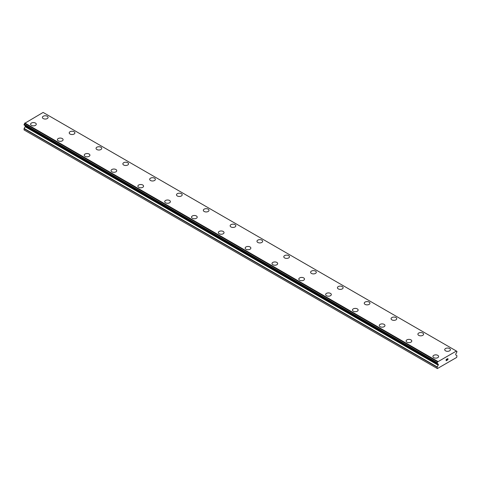 <?xml version="1.0" encoding="UTF-8"?>
<svg xmlns="http://www.w3.org/2000/svg" width="481" height="481" viewBox="0 0 481 481"><rect width="100%" height="100%" fill="white"/><g stroke="black" fill="none" stroke-linecap="round" stroke-linejoin="round"><path stroke-width="0.72" d="M42.394 117.4A2.844 1.641 180 0 1 44.15 115.885A2.844 1.641 180 0 1 47.252 116.24A2.844 1.641 180 0 1 48.082 117.406A2.844 1.641 180 0 1 46.326 118.921A2.844 1.641 180 0 1 43.23 118.56A2.844 1.641 180 0 1 42.394 117.4A2.844 1.641 180 0 1 44.156 115.891A2.844 1.641 180 0 1 47.252 116.246A2.844 1.641 180 0 1 48.082 117.4M69.216 132.888A2.844 1.641 180 0 1 70.972 131.367A2.844 1.641 180 0 1 74.074 131.728A2.844 1.641 180 0 1 74.904 132.888A2.844 1.641 180 0 1 73.148 134.403A2.844 1.641 180 0 1 70.052 134.049A2.844 1.641 180 0 1 69.216 132.888A2.844 1.641 180 0 1 70.972 131.373A2.844 1.641 180 0 1 74.074 131.734A2.844 1.641 180 0 1 74.904 132.888M96.038 148.376A2.844 1.641 180 0 1 97.793 146.861A2.844 1.641 180 0 1 100.896 147.216A2.844 1.641 180 0 1 101.725 148.376M100.896 147.21A2.844 1.641 180 0 1 101.725 148.37A2.844 1.641 180 0 1 99.97 149.892A2.844 1.641 180 0 1 96.873 149.531A2.844 1.641 180 0 1 96.038 148.37A2.844 1.641 180 0 1 97.793 146.855A2.844 1.641 180 0 1 100.896 147.21M122.859 163.859A2.844 1.641 180 0 1 124.615 162.337A2.844 1.641 180 0 1 127.718 162.698A2.844 1.641 180 0 1 128.547 163.859A2.844 1.641 180 0 1 126.792 165.374A2.844 1.641 180 0 1 123.689 165.019A2.844 1.641 180 0 1 122.859 163.859A2.844 1.641 180 0 1 124.615 162.344A2.844 1.641 180 0 1 127.718 162.704A2.844 1.641 180 0 1 128.547 163.859M149.681 179.341A2.844 1.641 180 0 1 151.437 177.826A2.844 1.641 180 0 1 154.539 178.18A2.844 1.641 180 0 1 155.369 179.347A2.844 1.641 180 0 1 153.613 180.862A2.844 1.641 180 0 1 150.511 180.501A2.844 1.641 180 0 1 149.681 179.341A2.844 1.641 180 0 1 151.437 177.832A2.844 1.641 180 0 1 154.539 178.186A2.844 1.641 180 0 1 155.369 179.341M176.503 194.829A2.844 1.641 180 0 1 178.259 193.308A2.844 1.641 180 0 1 181.361 193.669A2.844 1.641 180 0 1 182.191 194.829A2.844 1.641 180 0 1 180.435 196.344A2.844 1.641 180 0 1 177.333 195.989A2.844 1.641 180 0 1 176.503 194.829A2.844 1.641 180 0 1 178.259 193.314A2.844 1.641 180 0 1 181.361 193.675A2.844 1.641 180 0 1 182.191 194.829M203.325 210.311A2.844 1.641 180 0 1 205.08 208.796A2.844 1.641 180 0 1 208.183 209.151A2.844 1.641 180 0 1 209.013 210.317A2.844 1.641 180 0 1 207.257 211.832A2.844 1.641 180 0 1 204.154 211.472A2.844 1.641 180 0 1 203.325 210.311A2.844 1.641 180 0 1 205.08 208.802A2.844 1.641 180 0 1 208.183 209.157A2.844 1.641 180 0 1 209.013 210.311M235.005 224.645A2.844 1.641 180 0 1 235.834 225.799A2.844 1.641 180 0 1 234.079 227.315A2.844 1.641 180 0 1 230.976 226.96A2.844 1.641 180 0 1 230.146 225.799A2.844 1.641 180 0 1 231.902 224.284A2.844 1.641 180 0 1 235.005 224.645M230.146 225.799A2.844 1.641 180 0 1 231.902 224.278A2.844 1.641 180 0 1 235.005 224.639A2.844 1.641 180 0 1 235.834 225.799M261.82 240.127A2.844 1.641 180 0 1 262.656 241.288A2.844 1.641 180 0 1 260.9 242.803A2.844 1.641 180 0 1 257.798 242.448A2.844 1.641 180 0 1 256.968 241.282A2.844 1.641 180 0 1 258.724 239.772A2.844 1.641 180 0 1 261.82 240.127M256.968 241.282A2.844 1.641 180 0 1 258.724 239.766A2.844 1.641 180 0 1 261.82 240.121A2.844 1.641 180 0 1 262.656 241.282M283.79 256.77A2.844 1.641 180 0 1 285.546 255.249A2.844 1.641 180 0 1 288.642 255.609A2.844 1.641 180 0 1 289.478 256.77A2.844 1.641 180 0 1 287.722 258.285A2.844 1.641 180 0 1 284.62 257.93A2.844 1.641 180 0 1 283.79 256.77A2.844 1.641 180 0 1 285.546 255.255A2.844 1.641 180 0 1 288.642 255.615A2.844 1.641 180 0 1 289.478 256.77M310.612 272.252A2.844 1.641 180 0 1 312.367 270.737A2.844 1.641 180 0 1 315.464 271.092A2.844 1.641 180 0 1 316.3 272.258A2.844 1.641 180 0 1 314.544 273.773A2.844 1.641 180 0 1 311.441 273.418A2.844 1.641 180 0 1 310.612 272.252A2.844 1.641 180 0 1 312.367 270.743A2.844 1.641 180 0 1 315.464 271.098A2.844 1.641 180 0 1 316.3 272.252M337.434 287.74A2.844 1.641 180 0 1 339.189 286.225A2.844 1.641 180 0 1 342.286 286.58A2.844 1.641 180 0 1 343.121 287.74A2.844 1.641 180 0 1 341.366 289.255A2.844 1.641 180 0 1 338.263 288.901A2.844 1.641 180 0 1 337.434 287.74A2.844 1.641 180 0 1 339.189 286.225A2.844 1.641 180 0 1 342.286 286.586A2.844 1.641 180 0 1 343.121 287.74M364.255 303.228A2.844 1.641 180 0 1 366.011 301.713A2.844 1.641 180 0 1 369.107 302.068A2.844 1.641 180 0 1 369.943 303.228M369.107 302.062A2.844 1.641 180 0 1 369.943 303.222A2.844 1.641 180 0 1 368.187 304.744A2.844 1.641 180 0 1 365.085 304.389A2.844 1.641 180 0 1 364.255 303.222A2.844 1.641 180 0 1 366.011 301.707A2.844 1.641 180 0 1 369.107 302.062M391.077 318.711A2.844 1.641 180 0 1 392.833 317.195A2.844 1.641 180 0 1 395.929 317.55A2.844 1.641 180 0 1 396.765 318.711A2.844 1.641 180 0 1 395.009 320.226A2.844 1.641 180 0 1 391.907 319.871A2.844 1.641 180 0 1 391.077 318.711A2.844 1.641 180 0 1 392.833 317.195A2.844 1.641 180 0 1 395.929 317.556A2.844 1.641 180 0 1 396.765 318.711M417.899 334.193A2.844 1.641 180 0 1 419.654 332.678A2.844 1.641 180 0 1 422.751 333.032A2.844 1.641 180 0 1 423.587 334.199A2.844 1.641 180 0 1 421.831 335.714A2.844 1.641 180 0 1 418.729 335.359A2.844 1.641 180 0 1 417.899 334.193A2.844 1.641 180 0 1 419.654 332.684A2.844 1.641 180 0 1 422.751 333.038A2.844 1.641 180 0 1 423.587 334.193M444.721 349.681A2.844 1.641 180 0 1 446.476 348.166A2.844 1.641 180 0 1 449.573 348.521A2.844 1.641 180 0 1 450.408 349.681A2.844 1.641 180 0 1 448.653 351.196A2.844 1.641 180 0 1 445.55 350.841A2.844 1.641 180 0 1 444.721 349.681A2.844 1.641 180 0 1 446.476 348.172A2.844 1.641 180 0 1 449.573 348.527A2.844 1.641 180 0 1 450.408 349.681M30.592 124.212A2.844 1.641 180 0 1 32.347 122.697A2.844 1.641 180 0 1 35.45 123.052A2.844 1.641 180 0 1 36.279 124.218A2.844 1.641 180 0 1 34.524 125.733A2.844 1.641 180 0 1 31.427 125.379A2.844 1.641 180 0 1 30.592 124.212A2.844 1.641 180 0 1 32.353 122.703A2.844 1.641 180 0 1 35.45 123.058A2.844 1.641 180 0 1 36.279 124.212M62.271 138.546A2.844 1.641 180 0 1 63.101 139.7A2.844 1.641 180 0 1 61.346 141.216A2.844 1.641 180 0 1 58.249 140.861A2.844 1.641 180 0 1 57.413 139.7A2.844 1.641 180 0 1 59.175 138.191A2.844 1.641 180 0 1 62.271 138.546M57.413 139.7A2.844 1.641 180 0 1 59.169 138.185A2.844 1.641 180 0 1 62.271 138.54A2.844 1.641 180 0 1 63.101 139.7M89.093 154.028A2.844 1.641 180 0 1 89.923 155.189A2.844 1.641 180 0 1 88.167 156.704A2.844 1.641 180 0 1 85.071 156.349A2.844 1.641 180 0 1 84.235 155.183A2.844 1.641 180 0 1 85.997 153.673A2.844 1.641 180 0 1 89.093 154.028M84.235 155.183A2.844 1.641 180 0 1 85.991 153.667A2.844 1.641 180 0 1 89.093 154.022A2.844 1.641 180 0 1 89.923 155.183M111.057 170.671A2.844 1.641 180 0 1 112.813 169.156A2.844 1.641 180 0 1 115.915 169.51A2.844 1.641 180 0 1 116.745 170.677A2.844 1.641 180 0 1 114.989 172.186A2.844 1.641 180 0 1 111.893 171.831A2.844 1.641 180 0 1 111.057 170.671A2.844 1.641 180 0 1 112.819 169.162A2.844 1.641 180 0 1 115.915 169.516A2.844 1.641 180 0 1 116.745 170.671M137.879 186.159A2.844 1.641 180 0 1 139.634 184.638A2.844 1.641 180 0 1 142.737 184.993A2.844 1.641 180 0 1 143.566 186.159A2.844 1.641 180 0 1 141.811 187.674A2.844 1.641 180 0 1 138.714 187.319A2.844 1.641 180 0 1 137.879 186.159A2.844 1.641 180 0 1 139.64 184.644A2.844 1.641 180 0 1 142.737 184.999A2.844 1.641 180 0 1 143.566 186.159M164.7 201.647A2.844 1.641 180 0 1 166.462 200.132A2.844 1.641 180 0 1 169.559 200.487A2.844 1.641 180 0 1 170.388 201.647M169.559 200.481A2.844 1.641 180 0 1 170.388 201.641A2.844 1.641 180 0 1 168.633 203.156A2.844 1.641 180 0 1 165.536 202.802A2.844 1.641 180 0 1 164.7 201.641A2.844 1.641 180 0 1 166.456 200.126A2.844 1.641 180 0 1 169.559 200.481M191.522 217.129A2.844 1.641 180 0 1 193.278 215.608A2.844 1.641 180 0 1 196.38 215.963A2.844 1.641 180 0 1 197.21 217.129A2.844 1.641 180 0 1 195.454 218.645A2.844 1.641 180 0 1 192.358 218.29A2.844 1.641 180 0 1 191.522 217.129A2.844 1.641 180 0 1 193.278 215.614A2.844 1.641 180 0 1 196.38 215.969A2.844 1.641 180 0 1 197.21 217.129M218.344 232.612A2.844 1.641 180 0 1 220.1 231.096A2.844 1.641 180 0 1 223.202 231.451A2.844 1.641 180 0 1 224.032 232.618A2.844 1.641 180 0 1 222.276 234.127A2.844 1.641 180 0 1 219.18 233.772A2.844 1.641 180 0 1 218.344 232.612A2.844 1.641 180 0 1 220.1 231.102A2.844 1.641 180 0 1 223.202 231.457A2.844 1.641 180 0 1 224.032 232.612M245.166 248.1A2.844 1.641 180 0 1 246.921 246.579A2.844 1.641 180 0 1 250.024 246.933A2.844 1.641 180 0 1 250.854 248.1A2.844 1.641 180 0 1 249.098 249.615A2.844 1.641 180 0 1 245.995 249.26A2.844 1.641 180 0 1 245.166 248.1A2.844 1.641 180 0 1 246.921 246.585A2.844 1.641 180 0 1 250.024 246.939A2.844 1.641 180 0 1 250.854 248.1M271.987 263.582A2.844 1.641 180 0 1 273.743 262.067A2.844 1.641 180 0 1 276.846 262.422A2.844 1.641 180 0 1 277.675 263.588A2.844 1.641 180 0 1 275.92 265.097A2.844 1.641 180 0 1 272.817 264.742A2.844 1.641 180 0 1 271.987 263.582A2.844 1.641 180 0 1 273.743 262.073A2.844 1.641 180 0 1 276.846 262.428A2.844 1.641 180 0 1 277.675 263.582M298.809 279.07A2.844 1.641 180 0 1 300.565 277.549A2.844 1.641 180 0 1 303.667 277.904A2.844 1.641 180 0 1 304.497 279.07A2.844 1.641 180 0 1 302.741 280.585A2.844 1.641 180 0 1 299.639 280.231A2.844 1.641 180 0 1 298.809 279.07A2.844 1.641 180 0 1 300.565 277.555A2.844 1.641 180 0 1 303.667 277.91A2.844 1.641 180 0 1 304.497 279.07M330.489 293.398A2.844 1.641 180 0 1 331.319 294.558A2.844 1.641 180 0 1 329.563 296.068A2.844 1.641 180 0 1 326.461 295.713A2.844 1.641 180 0 1 325.631 294.552A2.844 1.641 180 0 1 327.387 293.043A2.844 1.641 180 0 1 330.489 293.398M325.631 294.552A2.844 1.641 180 0 1 327.387 293.037A2.844 1.641 180 0 1 330.489 293.392A2.844 1.641 180 0 1 331.319 294.552M357.311 308.88A2.844 1.641 180 0 1 358.141 310.041A2.844 1.641 180 0 1 356.385 311.556A2.844 1.641 180 0 1 353.282 311.201A2.844 1.641 180 0 1 352.453 310.041A2.844 1.641 180 0 1 354.208 308.525A2.844 1.641 180 0 1 357.311 308.88M352.453 310.041A2.844 1.641 180 0 1 354.208 308.519A2.844 1.641 180 0 1 357.311 308.874A2.844 1.641 180 0 1 358.141 310.041M379.275 325.523A2.844 1.641 180 0 1 381.03 324.008A2.844 1.641 180 0 1 384.127 324.362A2.844 1.641 180 0 1 384.962 325.529A2.844 1.641 180 0 1 383.207 327.044A2.844 1.641 180 0 1 380.104 326.683A2.844 1.641 180 0 1 379.275 325.523A2.844 1.641 180 0 1 381.03 324.014A2.844 1.641 180 0 1 384.127 324.368A2.844 1.641 180 0 1 384.962 325.523M406.096 341.011A2.844 1.641 180 0 1 407.852 339.49A2.844 1.641 180 0 1 410.948 339.851A2.844 1.641 180 0 1 411.784 341.011A2.844 1.641 180 0 1 410.028 342.526A2.844 1.641 180 0 1 406.926 342.171A2.844 1.641 180 0 1 406.096 341.011A2.844 1.641 180 0 1 407.852 339.496A2.844 1.641 180 0 1 410.948 339.857A2.844 1.641 180 0 1 411.784 341.011M432.918 356.499A2.844 1.641 180 0 1 434.674 354.984A2.844 1.641 180 0 1 437.77 355.339A2.844 1.641 180 0 1 438.606 356.499M437.77 355.333A2.844 1.641 180 0 1 438.606 356.493A2.844 1.641 180 0 1 436.85 358.014A2.844 1.641 180 0 1 433.748 357.654A2.844 1.641 180 0 1 432.918 356.493A2.844 1.641 180 0 1 434.674 354.978A2.844 1.641 180 0 1 437.77 355.333M446.236 359.469L446.236 360.004L446.831 359.127L446.236 359.469M446.236 360.004L446.56 359.818L446.236 360.004M446.56 359.908L446.236 360.095L446.56 359.908M446.236 360.095L446.236 360.63L446.236 360.095M446.236 360.63L446.831 360.287L446.236 360.624M446.158 360.762L446.831 360.371L446.158 360.762L446.158 359.427L446.831 359.036M447.294 359.109L447.907 358.543M447.913 358.934L447.745 359.283L447.907 358.934M447.745 359.283L447.39 359.962L447.745 359.277M447.39 359.962L448.021 359.596L447.384 359.962M447.222 360.143L448.015 359.686L447.222 360.149L447.889 358.814L447.42 358.844L447.883 358.694M456.373 351.064L437.68 361.856A0.866 0.499 -60 0 1 437.223 362.68L437.217 363.486A0.866 0.499 -60 0 1 437.476 363.516A0.866 0.499 -60 0 1 437.644 363.768L438.179 364.123A0.758 0.439 -60 0 1 438.335 364.472L438.335 364.664A0.758 0.439 -60 0 1 438.179 365.193L437.103 367.183L437.367 368.572L456.679 357.425L456.95 355.724L455.874 354.972A0.758 0.439 -60 0 1 455.717 354.629L455.717 354.437A0.758 0.439 -60 0 1 455.874 353.908L456.409 352.934A0.866 0.499 -60 0 1 456.836 352.158L456.95 351.473L456.373 351.064A0.866 0.499 -60 0 0 456.541 351.34A0.866 0.499 -60 0 0 456.83 351.364L456.902 351.37M25.18 125.685A0.758 0.439 -60 0 1 25.283 125.998L25.283 126.19A0.758 0.439 -60 0 1 25.126 126.719L24.128 128.445L24.05 129.942L437.103 368.416M437.644 363.768L24.591 125.294A0.866 0.499 -60 0 1 24.591 125.294L437.662 363.822M456.18 350.902L43.128 112.428L24.627 123.383A0.866 0.499 -60 0 1 24.17 124.206L24.098 125.006L437.109 363.426M437.872 361.465L24.82 122.998M456.83 351.364L456.385 351.106M437.722 361.73L24.669 123.256M437.68 361.856L24.627 123.383M437.223 362.68L24.17 124.206M437.103 362.933L24.05 124.459M437.103 363.377L24.05 124.904M438.335 364.472L25.283 125.998M438.335 364.664L25.283 126.19M438.179 365.193L25.126 126.719M437.181 366.919L24.128 128.445M437.103 367.183L24.05 128.71M437.151 363.48L24.098 125.006M437.686 363.846L24.639 125.373"/></g></svg>
